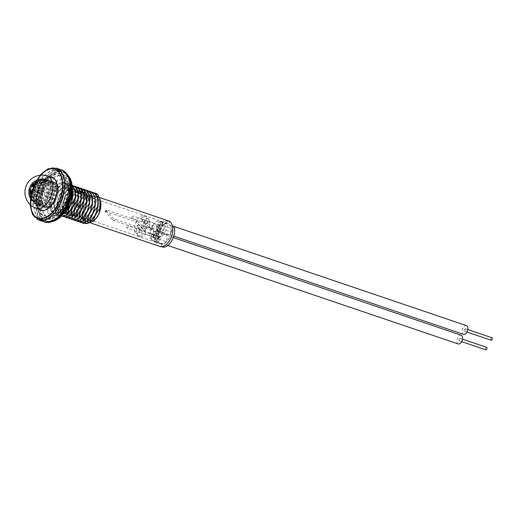 <?xml version="1.0" encoding="UTF-8"?>
<svg xmlns="http://www.w3.org/2000/svg" width="518" height="518" viewBox="0 0 518 518"><rect width="100%" height="100%" fill="white"/><g stroke="black" fill="none" stroke-linecap="round" stroke-linejoin="round"><path stroke-width="0.39" stroke-dasharray="2.59 1.94" d="M140.902 218.641L143.874 221.918L141.77 221.205L143.933 223.588L146.044 224.307L149.016 227.583L153.976 229.267L152.778 227.946L162.471 232.148L159.499 228.865L158.158 231.306A5.219 2.953 108.7 0 1 157.511 231.216A5.219 2.953 108.7 0 1 156.747 230.704A5.219 2.953 108.7 0 1 155.996 228.917L157.355 229.377L159.557 224.747L166.874 227.227L169.91 221.71A13.228 7.479 -71.3 0 0 160.917 228.373A13.228 7.479 -71.3 0 0 158.56 242.353L156.527 241.66L157.906 239.148L152.629 237.354L152.039 239.044L150.68 238.578A10.574 5.976 -71.3 0 1 150.621 230.005L137.16 225.44A10.574 5.976 -71.3 0 0 137.225 234.019L135.12 233.301A10.574 5.976 -71.3 0 1 136.467 221.212A10.574 5.976 -71.3 0 1 144.38 215.786L146.484 216.498A10.574 5.976 -71.3 0 0 140.902 218.641L145.862 220.325A10.574 5.976 -71.3 0 0 142.78 225.233L144.218 226.813L147.06 221.639L154.358 223.206A10.574 5.976 -71.3 0 0 151.275 228.114L142.78 225.233M158.158 231.306L159.518 231.766C161.454 231.896 162.911 231.145 163.889 229.519L171.205 231.999A5.219 2.953 108.7 0 1 167.366 234.557A5.219 2.953 108.7 0 1 166.602 234.045A5.219 2.953 108.7 0 1 166.874 227.227M143.933 223.588L146.847 218.292A10.574 5.976 -71.3 0 1 145.5 230.38A10.574 5.976 -71.3 0 1 137.587 235.807L139.692 236.519A10.574 5.976 -71.3 0 0 145.28 234.382L158.735 238.947A10.574 5.976 -71.3 0 1 153.153 241.084L152.849 240.967A10.574 5.976 -71.3 0 0 153.153 241.084M141.77 221.205L144.684 215.902A10.574 5.976 -71.3 0 0 144.38 215.786M138.034 228.004L140.197 230.387L142.301 231.099L140.138 228.716L138.034 228.004L135.12 233.301M140.197 230.387L137.283 235.69A10.574 5.976 -71.3 0 0 137.587 235.807M137.238 220.487L136.428 221.963L106.112 211.681L106.928 210.204A1.742 0.427 28.8 0 0 106.125 210.159A1.742 0.427 28.8 0 0 106.287 210.541L113.144 218.091A1.742 0.427 28.8 0 0 115.229 219.347L145.539 229.629L137.238 220.487L106.928 210.204M145.539 229.629L144.729 231.106L136.428 221.963M158.819 236.661L145.357 232.096L138.707 224.767L152.162 229.332L154.409 231.805L154.934 230.847A5.219 2.953 -71.3 0 1 155.581 230.931A5.219 2.953 -71.3 0 1 157.096 233.229L156.572 234.188L158.819 236.661L158.735 238.947M150.68 238.578L154.409 231.805L156.572 234.188L152.849 240.967M157.096 233.229L158.456 233.689C159.414 235.599 159.466 237.406 158.605 239.122L156.954 242.126L162.238 243.92A10.574 5.976 -71.3 0 0 168.745 238.558A10.574 5.976 -71.3 0 0 170.817 228.302L165.54 226.515L163.772 224.029L162.412 223.569L159.499 228.865L157.33 226.483L155.996 228.917M169.91 221.71L167.871 221.024L166.485 223.536L161.208 221.743L159.557 224.747M154.934 230.847L156.294 231.306L152.629 237.354M158.605 239.122L165.928 241.602A5.219 2.953 -71.3 0 0 165.436 234.278A5.219 2.953 -71.3 0 0 161.597 236.836L158.56 242.353M147.06 221.639L145.862 220.325M157.355 229.377L161.603 221.646L160.243 221.18L157.33 226.483L154.358 223.206A10.574 5.976 -71.3 0 1 159.939 221.063L161.551 221.607M153.976 229.267A10.574 5.976 108.7 0 1 151.373 234.699L159.868 237.581A10.574 5.976 108.7 0 0 162.471 232.148A10.574 5.976 -71.3 0 0 162.412 223.569M149.016 227.583A10.574 5.976 -71.3 0 0 148.957 219.004L146.847 218.292M142.301 231.099L139.387 236.402L137.283 235.69M156.954 242.126L154.209 241.427L158.456 233.689M166.485 223.536A10.574 5.976 -71.3 0 0 159.978 228.898A10.574 5.976 -71.3 0 0 157.906 239.148M143.874 221.918L146.788 216.621L144.684 215.902M167.871 221.024A13.228 7.479 -71.3 0 0 158.877 227.68A13.228 7.479 -71.3 0 0 156.527 241.66M171.205 231.999L174.236 226.483L160.671 221.905A4.61 2.609 108.7 0 1 161.221 222.235A4.61 2.609 108.7 0 1 161.461 227.635A4.61 2.609 108.7 0 1 157.705 230.639A4.61 2.609 108.7 0 1 157.155 230.309A4.61 2.609 108.7 0 1 156.915 224.909A4.61 2.609 108.7 0 1 160.671 221.905M165.928 241.602L162.892 247.118M161.72 246.723L160.852 246.432A13.228 7.479 -71.3 0 0 169.846 239.769A13.228 7.479 -71.3 0 0 172.203 225.79L172.41 225.861M160.852 246.432L162.238 243.92M172.203 225.79L170.817 228.302M165.54 226.515L163.889 229.519M140.138 228.716L137.225 234.019M146.044 224.307L148.957 219.004M138.707 224.767L137.16 225.44M145.357 232.096L145.28 234.382M152.162 229.332L150.621 230.005M162.471 232.148L159.628 237.315L159.868 237.581M159.628 237.315L149.935 233.119L151.373 234.699M152.778 227.946L149.935 233.119M151.275 228.114L151.515 228.38L154.358 223.206M151.515 228.38L144.218 226.813M163.772 224.029L159.518 231.766M156.294 231.306L152.039 239.044M106.287 210.541L105.478 212.017L112.335 219.567L113.144 218.091M115.229 219.347L114.413 220.823L144.729 231.106M114.413 220.823A1.742 0.427 -151.2 0 1 112.335 219.567M105.478 212.017A1.742 0.427 -151.2 0 1 105.309 211.635A1.742 0.427 -151.2 0 1 106.112 211.681M70.241 197.546L69.043 199.734C70.584 191.168 68.875 186.428 63.908 185.522C55.012 182.925 46.173 206.96 53.451 212.846A16.272 9.201 108.7 0 1 52.914 212.315A16.272 9.201 108.7 0 1 52.687 193.246A16.272 9.201 108.7 0 1 65.734 183.094A16.272 9.201 108.7 0 1 68.104 184.686A16.272 9.201 108.7 0 1 70.241 197.546L68.473 197.054A18.881 10.677 -71.3 0 0 66.136 181.384A18.881 10.677 -71.3 0 0 49.488 188.792A18.881 10.677 -71.3 0 0 48.504 213.455A18.881 10.677 -71.3 0 0 59.81 212.814L59.894 211.732L62.244 212.095A16.272 9.201 108.7 0 1 59.907 213.526L55.497 213.986L53.263 212.438L51.068 203.25L54.817 191.427L62.523 183.955L67.366 183.644L69.872 185.282L72.39 190.553M168.693 220.953A13.487 7.628 -71.3 0 0 157.88 229.37A13.487 7.628 -71.3 0 0 158.068 245.176A13.487 7.628 -71.3 0 0 160.03 246.497M100.537 201.593A13.487 7.628 -71.3 0 0 98.75 197.882A13.487 7.628 -71.3 0 0 96.788 196.568A13.487 7.628 -71.3 0 0 85.975 204.979A13.487 7.628 -71.3 0 0 86.163 220.791M89.122 222.319A13.487 7.628 -71.3 0 0 89.575 222.345M160.897 243.946A10.787 6.099 -71.3 0 0 169.548 237.212A10.787 6.099 -71.3 0 0 169.399 224.566A10.787 6.099 -71.3 0 0 167.826 223.511A10.787 6.099 -71.3 0 0 159.175 230.238A10.787 6.099 -71.3 0 0 159.324 242.89A10.787 6.099 -71.3 0 0 160.897 243.946L93.324 221.024A13.487 7.628 -71.3 0 0 94.257 220.312M59.298 187.218A10.787 6.099 -71.3 0 0 57.731 186.163A10.787 6.099 -71.3 0 0 49.074 192.897A10.787 6.099 -71.3 0 0 49.223 205.542A10.787 6.099 -71.3 0 0 50.796 206.598A10.787 6.099 -71.3 0 0 59.447 199.87A10.787 6.099 -71.3 0 0 59.298 187.218M42.178 218.363A25.887 14.64 -71.3 0 0 45.947 220.895A25.887 14.64 -71.3 0 0 66.705 204.746A25.887 14.64 -71.3 0 0 66.349 174.404A25.887 14.64 -71.3 0 0 62.574 171.866A25.887 14.64 -71.3 0 0 41.822 188.021A25.887 14.64 -71.3 0 0 42.178 218.363M94.159 192.923A16.272 9.201 -71.3 0 0 91.867 193.208C94.289 192.974 96.393 193.849 98.174 195.836L100.304 200.524M81.585 222.041C75.453 216.148 82.563 195.001 91.867 193.208M81.261 221.931L79.066 212.749L82.815 200.919L90.52 193.447L94.056 192.858M53.451 212.846L52.946 212.328L50.751 203.147L54.5 191.317L62.199 183.845L67.049 183.534L69.554 185.172L72.306 191.88M63.63 213.999L58.327 214.944L56.099 213.397L53.904 204.215L57.653 192.385L65.352 184.913L70.195 184.609L72.261 185.82M64.2 213.274L62.419 214.381L58.01 214.834L55.776 213.286L53.581 204.105L57.33 192.275L65.035 184.803L69.878 184.499L72.287 186.033M61.784 216.071L58.929 214.355L56.734 205.173L60.483 193.35L68.188 185.871L72.87 185.515M61.836 216.019L58.605 214.251L56.417 205.063L60.166 193.24L67.864 185.768L72.209 185.314M62.652 216.155L61.759 215.32L59.57 206.132L63.313 194.308L71.018 186.836L75.699 186.474M62.477 216.148L61.441 215.21L59.246 206.028L62.995 194.198L70.694 186.726L74.236 186.137M65.488 217.113L64.595 216.278L62.4 207.096L66.149 195.267L73.847 187.794L78.535 187.438M65.307 217.113L64.271 216.168L62.076 206.986L65.825 195.156L73.53 187.684L77.065 187.095M69.496 218.725L67.424 217.236L65.229 208.055L68.978 196.231L76.683 188.753L81.365 188.397M67.1 217.133L64.912 207.945L68.661 196.121L76.36 188.649L79.901 188.06M72.332 219.69L70.254 218.201L68.065 209.019L71.808 197.19L79.513 189.718L84.194 189.355M69.775 217.903L67.741 208.909L71.49 197.08L75.369 192.152M76.431 191.246L77.493 190.494M77.687 190.378L79.189 189.607L82.731 189.018M75.162 220.649L73.09 219.159L70.895 209.978L74.644 198.148L82.343 190.676L87.03 190.32M72.611 218.861L70.571 209.868L74.32 198.038L78.205 193.11M79.267 192.204L80.322 191.459M76.813 220.959L75.919 220.118L73.724 210.936L77.473 199.113L85.179 191.634L89.86 191.278M75.44 219.82L73.407 210.826L77.156 199.003L81.035 194.069M82.097 193.169L83.158 192.418M83.346 192.301L84.855 191.53L88.397 190.941M78.749 221.082L76.56 211.901L80.303 200.071L88.008 192.599L92.69 192.236M78.27 220.785L76.237 211.791L79.986 199.961L83.864 195.033M84.926 194.127L85.988 193.376M86.182 193.259L87.684 192.489L91.226 191.9M86.733 223.478L87.141 223.562M100.427 201.107L98.601 197.332M96.756 195.934L92.593 195.875M91.932 196.141L90.928 196.672M90.177 197.17L83.579 206.65L82.472 218.195M82.854 219.477L84.11 221.749M76.638 220.953L75.596 220.014M73.802 219.995L72.766 219.049M70.972 219.03L69.936 218.091M64.731 212.561L70.862 199.728M63.908 185.522L66.997 187.115L69.464 194.943L67.003 204.966L61.266 211.383L55.821 210.496L54.06 202.907L57.233 193.123L63.675 186.953L69.826 188.073L72.138 193.499M72.157 198.129L69.833 205.931L64.096 212.341L58.651 211.461L56.896 203.865L60.062 194.082L66.505 187.911L72.662 189.031L75.123 196.866L72.662 206.889L67.722 212.853M63.882 213.837L61.487 212.419L59.725 204.83L62.892 195.046L69.341 188.869L75.492 189.996L77.959 197.824L75.498 207.847L69.762 214.264L64.316 213.377L62.555 205.788L65.728 196.005L72.416 189.737M73.083 189.53L74.579 189.329M74.734 189.329L78.322 190.954L80.789 198.789L78.328 208.812L73.388 214.776M69.541 215.76L67.657 214.853M67.23 214.433L65.391 206.747L68.557 196.963L75 190.792L81.158 191.913L83.618 199.747L81.158 209.771L75.427 216.181L69.982 215.3L68.221 207.712L71.387 197.928L76.399 192.495M82.653 191.848L83.022 192.068M86.318 202.926L83.994 210.729L78.257 217.146L72.811 216.259L71.057 208.67L74.223 198.886L79.228 193.46M85.489 192.806L85.852 193.026M89.148 203.891L86.823 211.694L81.086 218.104L75.641 217.223L73.886 209.628L77.052 199.844L83.495 193.674L89.653 194.8L92.113 202.629L89.653 212.652L83.922 219.062L78.477 218.182L76.716 210.593L79.882 200.809L86.331 194.632L92.482 195.759L94.949 203.587L92.489 213.61L86.752 220.027L81.307 219.14L79.552 211.551L82.718 201.767L89.161 195.597L95.312 196.717L97.779 204.552L95.318 214.575L90.378 220.538M86.532 221.523L86.169 221.439M82.867 217.722L82.381 212.509L85.548 202.726L91.99 196.555L98.148 197.682L100.609 205.51L99.32 212.775M69.043 199.734C67.864 204.04 65.676 208.022 62.477 211.674L62.244 212.095M59.907 213.526L62.477 211.674M59.751 211.901L68.033 196.84C68.92 190.19 68.324 185.852 66.239 183.832L64.588 182.705A16.272 9.201 108.7 0 1 66.958 184.291A16.272 9.201 108.7 0 1 69.095 197.157L68.473 197.054L59.81 212.814M67.366 198.996A23.491 13.287 108.7 0 1 46.717 218.628A23.491 13.287 108.7 0 1 41.162 193.771A23.491 13.287 108.7 0 1 61.81 174.132A23.491 13.287 108.7 0 1 67.366 198.996M66.822 198.808A23.491 13.287 108.7 0 1 46.173 218.447A23.491 13.287 108.7 0 1 40.618 193.583A23.491 13.287 108.7 0 1 61.266 173.951A23.491 13.287 108.7 0 1 66.822 198.808M52.24 177.324A17.405 9.842 108.7 0 1 52.512 177.415A17.405 9.842 108.7 0 1 56.63 195.83A17.405 9.842 108.7 0 1 41.33 210.373A17.405 9.842 108.7 0 1 41.064 210.276M39.692 209.499A17.405 9.842 108.7 0 1 37.218 191.958A17.405 9.842 108.7 0 1 50.68 177.111M39.148 209.311A17.405 9.842 108.7 0 1 36.674 191.777A17.405 9.842 108.7 0 1 50.136 176.929M41.434 210.088A17.1 9.667 108.7 0 1 37.561 206.3A17.1 9.667 108.7 0 1 39.523 186.661A17.1 9.667 108.7 0 1 52.415 177.7M54.707 179.163A17.1 9.667 108.7 0 1 56.287 181.481A17.1 9.667 108.7 0 1 55.316 199.016A17.1 9.667 108.7 0 1 44.14 210.314M32.628 212.84A26.101 14.763 108.7 0 1 35.625 182.854A26.101 14.763 108.7 0 1 55.309 169.172A26.101 14.763 108.7 0 1 61.215 174.948A26.101 14.763 108.7 0 1 58.223 204.934A26.101 14.763 108.7 0 1 38.539 218.615A26.101 14.763 108.7 0 1 32.628 212.84M35.684 213.876A26.101 14.763 108.7 0 1 38.682 183.89A26.101 14.763 108.7 0 1 58.366 170.208A26.101 14.763 108.7 0 1 64.277 175.984A26.101 14.763 108.7 0 1 61.279 205.97A26.101 14.763 108.7 0 1 41.595 219.651A26.101 14.763 108.7 0 1 35.684 213.876M30.795 190.41L30.426 190.637L30.141 198.601L34.207 202.214L34.68 200.842A12.179 8.67 -25.3 0 1 30.795 190.41L30.271 190.307A2.428 1.373 108.7 0 1 30.219 190.125L28.749 194.574L33.191 199.242L33.877 198.018A12.179 6.682 -8 0 1 30.653 189.905L30.219 190.125M48.925 182.712A12.031 4.915 0.9 0 1 49.624 182.932L57.576 185.625A13.487 7.628 108.7 0 1 58.158 187.665L50.207 184.965A12.031 9.421 139.1 0 0 49.508 184.764L48.822 185.981L49.676 185.962A12.031 2.007 12.1 0 1 50.375 186.195L58.327 188.889A13.487 7.628 108.7 0 1 58.379 191.349L50.427 188.656A12.031 7.997 161.2 0 0 49.728 188.442L48.893 189.394L49.618 189.808A12.031 1.094 22.3 0 0 50.311 190.048L58.262 192.748A13.487 7.628 108.7 0 1 57.783 195.39L49.832 192.696A12.031 5.789 176.6 0 0 49.132 192.476L48.226 193.065L48.744 193.868A12.031 4.086 33.1 0 0 49.437 194.12L57.388 196.814A13.487 7.628 108.7 0 1 56.423 199.385L48.465 196.685A12.031 3.011 -171.5 0 0 47.773 196.458L46.885 196.626L47.151 197.746A12.031 6.682 46 0 0 47.831 197.999L55.782 200.699A13.487 7.628 108.7 0 1 54.429 202.939L45.008 199.734L44.982 201.062A12.031 8.625 63.5 0 0 45.662 201.321L53.613 204.021A13.487 7.628 108.7 0 1 52.001 205.717L44.049 203.017A12.031 3.121 -150.7 0 1 43.357 202.771L42.767 202.091L42.463 203.49A12.031 9.719 88.7 0 0 43.136 203.749L51.088 206.449A13.487 7.628 108.7 0 1 49.372 207.433L41.421 204.733A12.031 5.879 -138.7 0 1 40.734 204.481L40.385 203.457L39.834 204.791A12.031 9.861 119.8 0 0 40.501 205.05L48.452 207.75A13.487 7.628 108.7 0 1 46.808 207.925L38.856 205.232A12.031 8.061 -123 0 1 38.177 204.973L38.099 203.703L37.354 204.843A12.031 9.046 147.4 0 0 38.021 205.102L45.972 207.796A13.487 7.628 108.7 0 1 45.649 207.705A13.487 7.628 108.7 0 1 44.554 207.148L36.603 204.455A12.031 9.454 -100.7 0 1 35.923 204.189L36.137 202.803L35.263 203.639A12.031 7.336 166.9 0 0 35.93 203.891L43.881 206.585A13.487 7.628 108.7 0 1 42.826 205.173L43.311 203.768L34.68 200.842L33.774 201.295A12.031 4.915 -179.1 0 0 34.434 201.534L42.385 204.234A13.487 7.628 108.7 0 1 41.803 202.195L42.508 200.945L33.023 198.038A12.031 2.007 -167.9 0 0 33.683 198.271L41.634 200.971A13.487 7.628 108.7 0 1 41.582 198.511L33.631 195.81A12.031 7.997 -18.8 0 1 32.971 195.558L33.806 194.606L33.081 194.198A12.031 1.094 -157.7 0 1 33.748 194.418L41.699 197.112A13.487 7.628 108.7 0 1 42.178 194.47L34.227 191.77A12.031 5.789 -3.4 0 1 33.566 191.53L34.473 190.941L33.955 190.138A12.031 4.086 -146.9 0 1 34.622 190.346L42.573 193.046A13.487 7.628 108.7 0 1 43.544 190.475L35.587 187.781A12.031 3.011 8.5 0 1 34.926 187.542L35.813 187.38L35.548 186.26A12.031 6.682 -134 0 1 36.228 186.467L44.179 189.161A13.487 7.628 108.7 0 1 45.532 186.92L36.92 184L37.691 184.266L37.717 182.945A12.031 8.625 -116.5 0 1 38.397 183.145L46.348 185.839A13.487 7.628 108.7 0 1 47.96 184.143L40.009 181.449A12.031 3.121 29.3 0 0 39.342 181.235L39.931 181.915L40.236 180.517A12.031 9.719 -91.3 0 1 40.922 180.717L48.873 183.411A13.487 7.628 108.7 0 1 50.589 182.427L42.638 179.733A12.031 5.879 41.3 0 0 41.964 179.519L42.314 180.549L42.864 179.209A12.031 9.861 -60.2 0 1 43.551 179.416L51.509 182.109A13.487 7.628 108.7 0 1 53.153 181.935L45.202 179.234A12.031 8.061 57 0 0 44.522 179.034L44.6 180.303L45.344 179.157A12.031 9.046 -32.6 0 1 46.037 179.364L53.989 182.064A13.487 7.628 108.7 0 1 54.312 182.155A13.487 7.628 108.7 0 1 55.407 182.712L47.455 180.011A12.031 9.454 79.3 0 0 46.775 179.817L46.562 181.203L47.436 180.368A12.031 7.336 -13.1 0 1 48.129 180.575L56.08 183.275A13.487 7.628 108.7 0 1 57.135 184.686L56.65 186.091L48.019 183.165L48.925 182.712C42.754 181.468 37.464 182.945 33.068 187.134L32.912 186.804C37.27 182.55 42.463 180.879 48.491 181.786L48.019 183.165A12.179 8.67 154.7 0 0 33.184 187.244A2.7 2.7 0 0 0 32.835 186.7A2.428 1.373 108.7 0 1 32.912 186.804M33.068 187.134A2.428 1.373 108.7 0 1 33.12 187.315C37.898 184.499 43.363 183.65 49.508 184.764M49.676 185.962C43.48 184.421 37.982 185.017 33.178 187.743L33.12 187.315M33.178 187.743A2.428 1.373 108.7 0 1 33.184 187.956C38.008 186.894 43.525 187.056 49.728 188.442M49.618 189.808C43.46 187.93 37.969 187.477 33.139 188.448L33.184 187.956M33.139 188.448A2.428 1.373 108.7 0 1 33.1 188.681L49.132 192.476M48.744 193.868C42.696 191.66 37.438 190.093 32.958 189.174L33.1 188.681M32.958 189.174A2.428 1.373 108.7 0 1 32.874 189.407C36.687 192.055 41.654 194.405 47.773 196.458M47.151 197.746C41.265 195.241 36.428 192.612 32.653 189.866L32.874 189.407M32.653 189.866A2.428 1.373 108.7 0 1 32.53 190.061L33.003 190.747A12.179 5.07 -143 0 1 32.64 190.21L32.53 190.061C35.386 194.321 39.802 197.636 45.778 200.006L44.846 199.683A12.179 5.07 -143 0 1 33.003 190.747M44.982 201.062C39.297 198.316 35.056 194.774 32.252 190.436L32.64 190.21M32.252 190.436A2.428 1.373 108.7 0 1 32.103 190.592C33.812 196.069 37.561 200.129 43.357 202.771M42.463 203.49C36.998 200.595 33.437 196.38 31.786 190.844L32.103 190.592M31.786 190.844A2.428 1.373 108.7 0 1 31.637 190.935C32.122 197.125 35.153 201.644 40.734 204.481M49.372 207.433L49.016 206.384L40.385 203.457A12.179 9.201 -109.1 0 1 31.818 190.877L31.313 191.045A2.428 1.373 108.7 0 1 31.171 191.058C30.478 197.397 32.815 202.033 38.177 204.973M37.354 204.843C32.291 201.955 30.135 197.345 30.879 191.012L31.171 191.058M30.879 191.012A2.428 1.373 108.7 0 1 30.75 190.954L30.627 198.122L34.246 203.25L35.923 204.189M35.263 203.639L32.647 201.929L30.109 197.177L30.75 190.954M42.826 205.173L34.874 202.48A12.031 9.926 -70.7 0 1 34.207 202.214M39.834 204.791C34.583 201.852 31.74 197.267 31.313 191.045M57.135 184.686L49.184 181.986A12.031 9.926 109.3 0 0 48.491 181.786M47.436 180.368C41.349 179.364 36.474 181.468 32.815 186.681A2.428 1.373 108.7 0 1 32.835 186.7M32.815 186.681L32.582 186.48A2.428 1.373 108.7 0 0 32.459 186.422C35.107 180.737 39.407 178.315 45.344 179.157L45.331 179.157A13.487 13.487 0 0 1 46.361 179.461A13.487 7.628 108.7 0 1 47.455 180.011M32.582 186.48C36.189 181.235 40.916 179.014 46.775 179.817M42.864 179.209L38.397 179.241L32.019 186.396A2.428 1.373 108.7 0 1 32.161 186.376L36.836 180.562L42.949 178.775L44.522 179.034M40.236 180.517L33.987 181.41L31.546 186.59A2.428 1.373 108.7 0 1 31.695 186.506L36.927 179.746L41.964 179.519M37.717 182.945L31.514 183.793L31.086 186.998A2.428 1.373 108.7 0 1 31.229 186.849L33.178 182.058L39.342 181.235M35.548 186.26L30.044 186.053L30.679 187.574A2.428 1.373 108.7 0 1 30.802 187.374L31.028 184.427L36.92 184M33.955 190.138C29.002 188.61 27.804 187.989 30.374 188.261A2.428 1.373 108.7 0 1 30.458 188.034L29.733 186.687L30.394 186.402L34.926 187.542M42.178 194.47L43.104 193.868L34.473 190.941A12.179 0.991 15.5 0 1 29.694 188.915L29.131 188.293L30.374 188.261L30.756 188.636L28.943 188.96L33.566 191.53M33.081 194.198L30.717 193.214L28.626 190.728L30.193 188.992A2.428 1.373 108.7 0 1 30.238 188.759M41.803 202.195L33.851 199.501A12.031 9.421 -40.9 0 1 33.191 199.242M33.023 198.038L28.619 193.654L30.154 189.698A2.428 1.373 108.7 0 1 30.154 189.478L28.561 191.479L32.971 195.558M30.154 189.698L30.653 189.905M30.193 188.992L30.64 189.297L30.154 189.478M30.679 187.574L30.996 188.002L30.458 188.034M31.086 186.998L31.333 187.445L30.802 187.374M31.546 186.59L31.734 187.024L31.229 186.849M32.019 186.396L32.161 186.778L31.695 186.506M33.774 201.295L29.578 197.41L30.271 190.307M44.554 207.148L44.768 205.73L43.881 206.585M46.808 207.925L46.73 206.63L45.972 207.796M49.016 206.384L48.452 207.75M52.001 205.717L51.399 205.018L51.088 206.449M54.429 202.939L53.639 202.667L53.613 204.021M56.423 199.385L55.517 199.553L55.782 200.699M57.783 195.39L56.857 195.992L57.388 196.814M58.379 191.349L57.524 192.327L58.262 192.748M58.158 187.665L57.453 188.915L58.327 188.889M56.65 186.091L57.576 185.625M55.407 182.712L55.193 184.13L56.08 183.275M53.153 181.935L53.231 183.23L53.989 182.064M50.589 182.427L50.945 183.476L51.509 182.109M47.96 184.143L48.562 184.842L48.873 183.411M45.532 186.92L46.322 187.199L46.348 185.839M43.544 190.475L44.444 190.307L44.179 189.161M43.104 193.868L42.573 193.046M41.582 198.511L42.437 197.539L41.699 197.112M42.508 200.945L41.634 200.971M43.311 203.768L42.385 204.234M42.437 197.539L33.806 194.606A12.179 4.034 4.8 0 1 31.507 193.635A12.179 4.034 4.8 0 1 30.64 189.297M29.694 188.915A12.179 0.991 15.5 0 1 29.766 188.643A12.179 0.991 15.5 0 1 30.756 188.636M44.444 190.307L35.813 187.38A12.179 2.143 25.8 0 0 31.209 186.37A12.179 2.143 25.8 0 0 30.633 187.561A12.179 2.143 25.8 0 0 30.996 188.002M46.322 187.199L37.691 184.266A12.179 5.07 37 0 0 31.333 187.445M48.562 184.842L39.931 181.915A12.179 7.505 51.2 0 0 31.734 187.024M50.945 183.476L42.314 180.549A12.179 9.201 70.9 0 0 32.161 186.778M53.231 183.23L44.6 180.303A12.179 9.997 98.8 0 0 32.569 186.733M55.193 184.13L46.562 181.203A12.179 9.816 129.9 0 0 32.919 186.894M57.453 188.915L48.822 185.981A12.179 6.682 172 0 0 33.327 187.749M57.524 192.327L48.893 189.394A12.179 4.034 -175.2 0 0 33.34 188.364M56.857 195.992L48.226 193.065A12.179 0.991 -164.5 0 0 33.217 189.018M55.517 199.553L46.885 196.626A12.179 2.143 -154.2 0 1 32.977 189.653M53.639 202.667L45.008 199.734A12.179 5.07 -143 0 1 44.846 199.683M51.399 205.018L42.767 202.091A12.179 7.505 -128.8 0 1 32.239 190.63M46.73 206.63L38.099 203.703A12.179 9.997 -81.2 0 1 31.404 190.922M44.768 205.73L36.137 202.803A12.179 9.816 -50.1 0 1 31.054 190.76M39.776 213.047A21.536 12.179 -71.3 0 0 43.065 215.326A21.536 12.179 -71.3 0 0 60.256 202.052A21.536 12.179 -71.3 0 0 60.185 176.813A21.536 12.179 -71.3 0 0 56.896 174.534A21.536 12.179 -71.3 0 0 39.705 187.807A21.536 12.179 -71.3 0 0 39.776 213.047M44.062 214.497A21.536 12.179 -71.3 0 0 47.345 216.777A21.536 12.179 -71.3 0 0 64.543 203.503A21.536 12.179 -71.3 0 0 64.465 178.263A21.536 12.179 -71.3 0 0 61.182 175.99A21.536 12.179 -71.3 0 0 43.985 189.264A21.536 12.179 -71.3 0 0 44.062 214.497M62.244 173.154A25.887 14.64 -71.3 0 0 58.294 170.416A25.887 14.64 -71.3 0 0 37.626 186.37A25.887 14.64 -71.3 0 0 37.717 216.705A25.887 14.64 -71.3 0 0 41.667 219.444A25.887 14.64 -71.3 0 0 62.335 203.49A25.887 14.64 -71.3 0 0 62.244 173.154M66.524 174.605A25.887 14.64 -71.3 0 0 62.574 171.866A25.887 14.64 -71.3 0 0 41.906 187.82A25.887 14.64 -71.3 0 0 41.997 218.162A25.887 14.64 -71.3 0 0 45.947 220.895A25.887 14.64 -71.3 0 0 66.615 204.94A25.887 14.64 -71.3 0 0 66.524 174.605M490.947 340.132A1.308 0.738 108.7 0 1 490.824 338.753A1.308 0.738 108.7 0 1 491.763 337.736M465.591 328.859A1.308 0.738 -71.3 0 0 465.436 328.768A1.308 0.738 -71.3 0 0 464.374 329.616A1.308 0.738 -71.3 0 0 464.445 331.144A1.308 0.738 -71.3 0 0 464.601 331.235A1.308 0.738 -71.3 0 0 465.663 330.387A1.308 0.738 -71.3 0 0 465.591 328.859M159.764 225.129A1.308 0.738 -71.3 0 0 159.609 225.039A1.308 0.738 -71.3 0 0 158.547 225.887A1.308 0.738 -71.3 0 0 158.612 227.415A1.308 0.738 -71.3 0 0 158.767 227.506A1.308 0.738 -71.3 0 0 159.829 226.657A1.308 0.738 -71.3 0 0 159.764 225.129M132.103 218.421A1.308 0.738 108.7 0 1 132.038 216.893A1.308 0.738 108.7 0 1 133.1 216.045A1.308 0.738 108.7 0 1 133.256 216.142A1.308 0.738 108.7 0 1 133.327 217.67A1.308 0.738 108.7 0 1 132.265 218.518A1.308 0.738 108.7 0 1 132.103 218.421M463.539 334.369A4.61 2.609 108.7 0 1 462.982 334.039A4.61 2.609 108.7 0 1 462.749 328.639A4.61 2.609 108.7 0 1 466.498 325.634M485.826 349.831A1.308 0.738 108.7 0 1 485.703 347.999A1.308 0.738 108.7 0 1 486.661 347.358M459.201 339.005A1.308 0.738 -71.3 0 0 459.317 340.844A1.308 0.738 -71.3 0 0 460.275 340.209A1.308 0.738 -71.3 0 0 460.159 338.371A1.308 0.738 -71.3 0 0 459.201 339.005M153.367 235.276A1.308 0.738 -71.3 0 0 153.49 237.114A1.308 0.738 -71.3 0 0 154.442 236.48A1.308 0.738 -71.3 0 0 154.325 234.641A1.308 0.738 -71.3 0 0 153.367 235.276M127.94 227.486A1.308 0.738 108.7 0 1 126.981 228.121A1.308 0.738 108.7 0 1 126.865 226.288A1.308 0.738 108.7 0 1 127.816 225.654A1.308 0.738 108.7 0 1 127.94 227.486M458.255 343.971A4.61 2.609 108.7 0 1 457.834 337.483A4.61 2.609 108.7 0 1 461.221 335.237M155.808 238.002A4.61 2.609 108.7 0 1 152.422 240.242A4.61 2.609 108.7 0 1 152.001 233.754A4.61 2.609 108.7 0 1 155.387 231.507A4.61 2.609 108.7 0 1 155.808 238.002M154.28 234.35L161.597 236.836M69.095 197.157L61.098 211.707A16.272 9.201 108.7 0 1 54.131 213.52A16.272 9.201 108.7 0 1 51.761 211.927A16.272 9.201 108.7 0 1 51.541 192.858A16.272 9.201 108.7 0 1 64.588 182.705L65.734 183.094M68.188 177.655A23.278 13.164 108.7 0 1 66.971 208.055A23.278 13.164 108.7 0 1 46.452 217.184A23.278 13.164 108.7 0 1 47.669 186.784A23.278 13.164 108.7 0 1 68.188 177.655M68.298 175.919A25.887 14.64 -71.3 0 0 67.366 174.747A25.887 14.64 -71.3 0 0 63.597 172.216A25.887 14.64 -71.3 0 0 42.839 188.364A25.887 14.64 -71.3 0 0 43.195 218.713A25.887 14.64 -71.3 0 0 46.97 221.244A25.887 14.64 -71.3 0 0 52.953 221.16M44.237 221.924A27.409 15.501 108.7 0 1 37.749 192.923A27.409 15.501 108.7 0 1 61.843 170.014M39.847 193.512A25.842 14.614 108.7 0 1 61.519 171.626A25.842 14.614 108.7 0 1 68.674 199.255A25.842 14.614 108.7 0 1 47.008 221.134A25.842 14.614 108.7 0 1 39.847 193.512M38.798 220.079A27.409 15.501 108.7 0 1 32.317 191.077A27.409 15.501 108.7 0 1 56.404 168.169M30.335 204.707A25.842 14.614 108.7 0 1 31.967 190.838A25.842 14.614 108.7 0 1 40.333 175.22M62.503 197.093A26.716 15.106 108.7 0 1 39.025 219.418A26.716 15.106 108.7 0 1 32.705 191.155A26.716 15.106 108.7 0 1 56.184 168.829A26.716 15.106 108.7 0 1 62.503 197.093M61.338 196.769A25.842 14.614 108.7 0 1 39.666 218.648A25.842 14.614 108.7 0 1 32.511 191.019A25.842 14.614 108.7 0 1 54.176 169.14A25.842 14.614 108.7 0 1 61.338 196.769M67.936 198.938A26.716 15.106 108.7 0 1 44.457 221.264A26.716 15.106 108.7 0 1 38.138 193A26.716 15.106 108.7 0 1 61.616 170.668A26.716 15.106 108.7 0 1 67.936 198.938M68.13 199.074A25.842 14.614 108.7 0 1 46.465 220.953A25.842 14.614 108.7 0 1 39.303 193.324A25.842 14.614 108.7 0 1 60.975 171.445A25.842 14.614 108.7 0 1 68.13 199.074M36.538 208.424A17.1 9.667 108.7 0 1 32.666 204.642A17.1 9.667 108.7 0 1 34.628 185.004A17.1 9.667 108.7 0 1 47.52 176.042M35.93 203.891A13.487 7.628 108.7 0 1 34.874 202.48M38.021 205.102A13.487 7.628 108.7 0 1 37.697 205.005A13.487 7.628 108.7 0 1 36.603 204.455M40.501 205.05A13.487 7.628 108.7 0 1 38.856 205.232M43.136 203.749A13.487 7.628 108.7 0 1 41.421 204.733M45.662 201.321A13.487 7.628 108.7 0 1 44.049 203.017M47.831 197.999A13.487 7.628 108.7 0 1 46.478 200.246M49.437 194.12A13.487 7.628 108.7 0 1 48.465 196.685M50.311 190.048A13.487 7.628 108.7 0 1 49.832 192.696M50.375 186.195A13.487 7.628 108.7 0 1 50.427 188.656M49.624 182.932A13.487 7.628 108.7 0 1 50.207 184.965M48.129 180.575A13.487 7.628 108.7 0 1 49.184 181.986M46.037 179.364A13.487 7.628 108.7 0 1 46.361 179.461L54.312 182.155M43.551 179.416A13.487 7.628 108.7 0 1 45.202 179.234M40.922 180.717A13.487 7.628 108.7 0 1 42.638 179.733M38.397 183.145A13.487 7.628 108.7 0 1 40.009 181.449M36.228 186.467A13.487 7.628 108.7 0 1 37.581 184.22M34.622 190.346A13.487 7.628 108.7 0 1 35.587 187.781M33.748 194.418A13.487 7.628 108.7 0 1 34.227 191.77M33.683 198.271A13.487 7.628 108.7 0 1 33.631 195.81M34.434 201.534A13.487 7.628 108.7 0 1 33.851 199.501M157.511 231.216L167.366 234.557M155.581 230.931L165.436 234.278M106.125 210.159L105.309 211.635M59.887 211.732C60.334 212.069 54.26 214.685 54.131 213.52L55.497 213.986M51.632 221.704L46.97 221.244L41.667 219.444M90.618 222.954L88.125 222.112M167.826 223.511L57.731 186.163M61.163 215.902L60.839 215.792M67.58 174.689L63.597 172.216L58.294 170.416M91.518 220.415L90.495 220.066M88.688 219.451L87.665 219.101M85.858 218.492L50.796 206.598M99.475 197.475L96.788 196.568M46.173 218.447L46.717 218.628M39.789 175.285L31.682 190.812L29.934 204.319M40.786 210.191L41.33 210.373M32.356 191.006C29.202 202.797 29.584 215.035 39.025 219.418L44.457 221.264C52.784 224.462 64.316 213.422 68.285 199.087C71.898 184.343 69.677 174.87 61.616 170.668L56.184 168.829C47.857 165.624 36.325 176.67 32.356 191.006M51.968 177.227L52.512 177.415M61.266 173.951L61.81 174.132M55.309 169.172L58.366 170.208M31.753 190.909A2.7 2.7 0 0 0 33.184 187.257M34.246 203.25A13.487 13.487 0 0 0 37.697 205.005L45.649 207.705M30.141 198.601A13.487 13.487 0 0 0 32.653 201.923M42.942 178.775A13.487 13.487 0 0 0 38.397 179.247M36.927 179.746A13.487 13.487 0 0 0 33.987 181.404M33.178 182.058A13.487 13.487 0 0 0 31.514 183.793M31.028 184.427A13.487 13.487 0 0 0 30.044 186.053M29.733 186.687A13.487 13.487 0 0 0 29.131 188.293M28.943 188.96A13.487 13.487 0 0 0 28.626 190.728M28.561 191.479A13.487 13.487 0 0 0 28.619 193.654M28.749 194.574A13.487 13.487 0 0 0 29.578 197.41M38.539 218.615L41.595 219.651M31.507 193.635L30.717 193.214M29.766 188.643L29.196 188.785M31.209 186.37L30.387 186.402M30.633 187.561L30.335 187.153M47.345 216.777L43.065 215.326M61.182 175.99L56.896 174.534M49.618 213.571L52.765 215.676C59.706 217.813 67.21 209.304 69.425 201.625C72.021 193.382 71.529 186.927 67.955 182.265L64.808 180.16C57.861 178.024 50.356 186.525 48.148 194.211C45.552 202.447 46.037 208.903 49.618 213.571M65.702 184.311C68.447 187.665 68.713 193.156 66.492 200.783C65.54 205.18 58.994 214.523 53.742 212.788L51.871 211.525C44.172 204.306 56.339 178.82 63.831 183.042L65.702 184.311M467.806 329.571L465.436 328.768M159.609 225.039L133.1 216.045M173.724 236.072L157.705 230.639M158.767 227.506L132.265 218.518M466.971 332.044L464.601 331.235M461.687 341.647L459.317 340.844M153.49 237.114L126.981 228.121M167.819 245.467L152.422 240.242M173.219 237.555L155.387 231.507M154.325 234.641L127.816 225.654M462.529 339.173L460.159 338.371"/><path stroke-width="0.78" d="M161.72 246.723L162.892 247.118A13.228 7.479 -71.3 0 0 171.885 240.462A13.228 7.479 -71.3 0 0 174.236 226.483L172.41 225.861M90.618 222.954L160.03 246.497A13.487 7.628 -71.3 0 0 170.843 238.079A13.487 7.628 -71.3 0 0 170.655 222.274A13.487 7.628 -71.3 0 0 168.693 220.953L99.475 197.475M87.141 223.562L92.942 221.426L94.257 220.312A13.487 7.628 -71.3 0 0 99.32 212.775A13.487 7.628 -71.3 0 0 100.563 201.716A13.487 7.628 -71.3 0 0 100.537 201.593M86.163 220.791A13.487 7.628 -71.3 0 0 86.551 221.18M86.771 221.361A13.487 7.628 -71.3 0 0 88.125 222.112A13.487 7.628 -71.3 0 0 89.122 222.319M89.575 222.345A13.487 7.628 -71.3 0 0 93.324 221.024L91.518 220.415M98.019 194.943A16.272 9.201 -71.3 0 0 97.876 194.781L100.091 199.54L99.968 208.378C99.683 213.241 97.462 217.489 93.305 221.108C94.386 216.524 96.607 212.276 99.968 208.378M94.056 192.858L95.364 193.143L97.87 194.781A16.272 9.201 -71.3 0 0 95.506 193.188A16.272 9.201 -71.3 0 0 94.159 192.923M72.39 190.553L72.773 194.71L72.468 198.303L72.151 198.193L72.306 191.88M72.261 185.82L72.701 186.247C75.239 189.187 76.107 193.531 75.298 199.262L74.98 199.158C75.783 193.421 74.916 189.083 72.384 186.137L72.287 186.033M72.87 185.515L75.537 187.205C78.069 190.151 78.937 194.49 78.134 200.226L77.81 200.116C78.613 194.379 77.752 190.041 75.214 187.095L72.209 185.314M75.699 186.474L78.367 188.163C80.905 191.11 81.766 195.448 80.963 201.185L80.646 201.075C81.449 195.344 80.581 191 78.05 188.053L75.544 186.415L74.236 186.137M78.535 187.438L81.197 189.128C83.735 192.068 84.602 196.413 83.793 202.143L83.476 202.039C84.279 196.303 83.411 191.964 80.879 189.018L78.373 187.38L77.065 187.095M81.365 188.397L84.033 190.087C86.564 193.033 87.432 197.371 86.629 203.108L86.305 202.998C87.108 197.261 86.247 192.923 83.709 189.976L81.203 188.338L79.901 188.06M84.194 189.355L86.862 191.045C89.4 193.991 90.261 198.329 89.459 204.066L89.141 203.956C89.944 198.226 89.077 193.881 86.545 190.935L84.039 189.297L82.731 189.018M75.369 192.152L76.431 191.246M87.03 190.32L89.692 192.01C92.23 194.949 93.098 199.294 92.288 205.024L91.971 204.921C92.774 199.184 91.906 194.846 89.374 191.9L86.869 190.261L85.561 189.976M78.205 193.11L79.267 192.204M80.322 191.459L82.025 190.566M82.233 190.488L83.78 190.054M83.968 190.022L85.392 189.964M89.86 191.278L92.528 192.968C95.059 195.914 95.927 200.252 95.124 205.989L94.8 205.879C95.603 200.142 94.742 195.804 92.204 192.858L89.698 191.22L88.397 190.941M81.035 194.069L82.097 193.169M92.69 192.236L95.357 193.926C97.896 196.872 98.757 201.211 97.954 206.947L97.637 206.837C98.439 201.107 97.572 196.762 95.04 193.816L92.534 192.178L91.226 191.9M79.325 221.808L78.27 220.785M83.864 195.033L84.926 194.127M100.304 200.524L99.32 212.775L100.427 201.107M84.11 221.749L84.596 222.274M84.777 222.436L86.733 223.478M92.942 221.426L93.305 221.108M98.601 197.332L96.756 195.934M92.593 195.875L91.932 196.141M90.928 196.672L90.177 197.17M82.472 218.195L82.854 219.477M80.983 222.63L85.075 222.06L87.633 220.7L85.392 222.17L80.983 222.63L79.642 221.918M79.5 221.808L78.749 221.082M80.666 222.52L79.468 221.911M78.153 221.665L82.239 221.102L84.797 219.742L82.563 221.212L78.153 221.665L76.813 220.959M77.829 221.555L76.638 220.953M75.317 220.707L79.409 220.144L81.967 218.784L79.727 220.247L75.162 220.649M75 220.597L73.802 219.995M72.488 219.749L76.58 219.179L79.131 217.819L76.897 219.289L72.332 219.69M72.17 219.638L70.972 219.03M69.658 218.784L73.744 218.22L76.301 216.861L74.068 218.331L69.496 218.725M69.334 218.674L68.143 218.072M68 217.968L67.1 217.133M66.822 217.825L70.914 217.262L73.472 215.902L71.231 217.366L66.822 217.825L65.488 217.113M66.505 217.715L65.307 217.113M63.992 216.867L68.085 216.297L70.636 214.938L68.402 216.407L63.992 216.867L62.652 216.155M63.675 216.757L62.477 216.148M61.836 216.019L65.249 215.339L67.806 213.979L65.572 215.449L61.784 216.071M64.2 213.274L64.977 213.021L63.63 213.999M83.819 223.588L87.905 223.025L90.462 221.665L88.222 223.129L83.819 223.588L82.479 222.876M82.336 222.772L81.585 222.041M83.495 223.478L82.297 222.876M82.155 222.772L81.261 221.931M64.653 212.911L64.731 212.561M70.862 199.728L72.151 198.193M72.138 193.499L72.157 198.129M67.722 212.853L63.882 213.837M72.416 189.737L73.083 189.53M73.388 214.776L69.541 215.76M67.657 214.853L67.23 214.433M76.399 192.495L77.616 191.848M77.881 191.738L79.966 191.252M80.245 191.246L82.653 191.848M83.022 192.068L83.987 192.877L86.454 200.706L86.318 202.926M79.228 193.46L80.445 192.806M80.711 192.696L82.802 192.217M83.074 192.21L85.489 192.806M85.852 193.026L86.817 193.836L89.284 201.67L89.148 203.891M90.378 220.538L86.532 221.523M86.169 221.439L84.22 220.195M84.039 219.982L82.867 217.722M90.138 221.555C91.162 216.213 93.661 211.305 97.637 206.837M87.309 220.597C88.332 215.255 90.831 210.347 94.8 205.879M84.479 219.632C85.502 214.29 87.995 209.389 91.971 204.921M81.643 218.674C82.666 213.332 85.166 208.424 89.141 203.956M78.814 217.715C79.837 212.374 82.336 207.465 86.305 202.998M75.984 216.751C77.007 211.409 79.5 206.507 83.476 202.039M73.148 215.792C74.171 210.45 76.67 205.542 80.646 201.075M70.318 214.834C71.342 209.492 73.841 204.584 77.81 200.116M67.489 213.869C68.512 208.527 71.005 203.626 74.98 199.158M72.468 198.303C71.445 203.645 68.946 208.553 64.977 213.021M75.298 199.262C74.275 204.604 71.782 209.512 67.806 213.979M78.134 200.226C77.111 205.568 74.611 210.47 70.636 214.938M80.963 201.185C79.94 206.527 77.441 211.435 73.472 215.902M83.793 202.143C82.77 207.485 80.277 212.393 76.301 216.861M86.629 203.108C85.606 208.45 83.107 213.351 79.131 217.819M89.459 204.066C88.436 209.408 85.936 214.316 81.967 218.784M92.288 205.024C91.265 210.366 88.772 215.274 84.797 219.742M95.124 205.989C94.101 211.331 91.602 216.233 87.633 220.7M97.954 206.947C96.931 212.289 94.431 217.197 90.462 221.665M41.064 210.276A17.405 9.842 108.7 0 1 39.692 209.499M50.136 176.929A17.405 9.842 108.7 0 1 51.968 177.227A17.405 9.842 108.7 0 1 56.086 195.642A17.405 9.842 108.7 0 1 40.786 210.191A17.405 9.842 108.7 0 1 39.148 209.311M50.68 177.111A17.405 9.842 108.7 0 1 52.24 177.324M47.52 176.042A17.1 17.1 0 0 0 26.573 199.54A17.1 17.1 0 0 0 36.538 208.424A17.1 9.667 108.7 0 0 49.43 199.462A17.1 9.667 108.7 0 0 51.392 179.824A17.1 9.667 108.7 0 0 47.52 176.042L52.415 177.7A17.1 9.667 108.7 0 1 54.707 179.163M44.14 210.314A17.1 9.667 108.7 0 1 41.434 210.088L36.538 208.424M491.763 337.736A1.308 0.738 108.7 0 1 491.945 337.755A1.308 0.738 108.7 0 1 492.1 337.853A1.308 0.738 108.7 0 1 492.165 339.381A1.308 0.738 108.7 0 1 491.103 340.229A1.308 0.738 108.7 0 1 490.947 340.132M174.249 226.508L466.498 325.634A4.61 2.609 108.7 0 1 467.055 325.964A4.61 2.609 108.7 0 1 467.288 331.365A4.61 2.609 108.7 0 1 463.539 334.369L173.724 236.072M462.529 339.173L486.661 347.358A1.308 0.738 108.7 0 1 486.784 349.197A1.308 0.738 108.7 0 1 485.826 349.831L461.687 341.647M173.219 237.555L461.221 335.237A4.61 2.609 108.7 0 1 461.642 341.731A4.61 2.609 108.7 0 1 458.255 343.971L167.819 245.467M52.953 221.16A25.887 14.64 -71.3 0 0 69.147 201.431A25.887 14.64 -71.3 0 0 68.298 175.919M61.843 170.014A27.409 15.501 108.7 0 1 68.324 199.016A27.409 15.501 108.7 0 1 44.237 221.924L38.798 220.079A27.409 15.501 108.7 0 0 62.892 197.17A27.409 15.501 108.7 0 0 56.404 168.169L61.843 170.014C70.344 174.508 72.714 184.266 68.959 199.281C64.892 213.85 53.199 225.246 44.237 221.924M40.333 175.22A25.842 14.614 108.7 0 1 58.249 171.555A25.842 14.614 108.7 0 1 60.794 196.581A25.842 14.614 108.7 0 1 43.486 218.266A25.842 14.614 108.7 0 1 30.335 204.707M67.58 174.689L70.351 178.639L71.898 183.391L72.384 190.695L70.183 201.891L66.893 209.214L60.276 217.489L54.746 220.914L51.632 221.704M73.032 185.567L72.708 185.457M81.527 188.448L81.203 188.338M90.022 191.33L89.698 191.22M100.343 200.706L100.091 199.54M90.495 220.066L88.688 219.451M87.665 219.101L85.858 218.492M56.404 168.169L48.012 168.784L39.789 175.285M29.934 204.319L32.511 214.484L38.798 220.079M491.945 337.755L467.806 329.571M491.103 340.229L466.971 332.044"/></g></svg>
